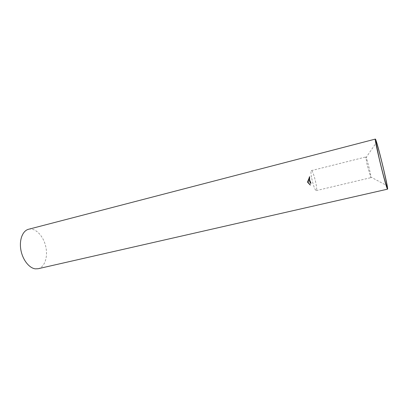 <?xml version="1.0" encoding="UTF-8"?>
<svg xmlns="http://www.w3.org/2000/svg" width="408" height="408" viewBox="0 0 408 408"><rect width="100%" height="100%" fill="white"/><g stroke="black" fill="none" stroke-linecap="round" stroke-linejoin="round"><path stroke-width="0.31" stroke-dasharray="2.04 1.53" d="M309.662 177.47L309.626 178.214L309.662 177.47L308.978 178.158L309.453 178.041M308.978 178.158L309.835 177.633M309.152 178.332L309.626 178.214M309.182 177.684L309.08 178.291L309.182 177.684L309.657 177.567L309.555 178.174L309.657 177.567M309.014 178.123L309.488 178.005M309.157 178.235L309.631 178.118M309.254 178.097L309.728 177.98M309.32 177.796L309.794 177.679M310.447 182.718L310.483 181.881L310.779 182.259L309.973 182.83L310.457 182.733M309.983 182.85L310.345 182.463L310.009 181.999L310.483 181.881M310.009 181.999L309.973 182.83M310.223 182.59L310.702 182.473M310.279 182.702L310.758 182.585M310.32 182.662L310.794 182.549M310.264 182.549L310.738 182.437M310.345 182.463L310.825 182.351M310.304 182.376L310.779 182.259M310.218 182.463L310.697 182.345M310.182 182.504L310.044 182.208L310.656 182.386M310.044 182.208L310.519 182.096M310.024 182.667L310.503 182.549M309.963 180.724L310.126 181.076L309.963 180.724L309.488 180.841L309.606 181.234L310.085 181.116M309.606 181.234L309.534 180.8L310.009 180.683M309.652 181.193L310.126 181.076M309.473 179.566L309.019 179.882L309.494 179.765M309.019 179.882L309.509 179.464M309.432 179.484L309.907 179.367M309.422 179.387L309.896 179.275M309.05 179.744L309.524 179.627M310.197 184.538L310.651 185.048L310.197 184.538L309.723 184.651L310.269 184.615M310.432 184.87L310.055 185.059L310.565 184.967M310.095 185.084L309.494 184.498L309.968 184.385M309.8 184.727L310.218 184.589M309.749 184.702L310.503 184.865M310.034 184.977L310.508 184.946L310.055 185.059M309.988 184.946L310.457 184.829M309.713 184.686L310.182 184.574M309.57 184.579L310.044 184.462M309.346 183.605L308.525 182.855L309.346 183.605L308.876 183.722L308.606 183.58L309.075 183.462M308.606 183.58L308.05 182.973L308.739 183.62L309.274 183.529M308.53 183.498L308.999 183.386M308.56 183.529L309.029 183.411M308.275 183.238L308.744 183.121M308.091 182.978L308.56 182.866M308.586 183.381L309.055 183.263M308.739 183.62L309.208 183.503M308.535 183.365L309.131 183.467L308.606 182.937L309.004 183.253M308.3 183.258L308.769 183.146M308.162 183.059L308.632 182.942M308.627 181.448L308.341 181.295L308.489 180.464L308.04 181.295L308.627 181.448L308.04 181.295M307.571 181.407L307.974 180.571L307.872 181.407L308.642 181.346M307.612 181.305L308.081 181.188M307.647 181.331L308.116 181.218M307.734 180.948L308.203 180.831M308.02 180.576L308.489 180.464M308.06 181.091L308.525 180.974M307.872 181.407L308.341 181.295M308.004 181.081L307.948 180.683L307.744 181.376L308.259 181.259L308.417 180.566L308.474 180.963M307.744 181.376L308.213 181.259M307.76 180.974L308.229 180.856M307.979 180.683L308.448 180.571M308.678 179.78L308.948 179.061L308.632 179.867L308.162 179.979L308.632 179.867M308.162 179.979L308.479 179.178L308.193 180.061L308.443 179.28L308.28 179.54L308.749 179.428M308.28 179.54L308.208 179.897M308.254 179.535L308.723 179.418M308.514 179.183L308.983 179.071M308.565 179.336L309.035 179.219M308.504 179.699L308.973 179.581M308.32 180.015L308.79 179.903M308.193 180.061L308.662 179.943M308.474 179.285L308.943 179.173M308.264 179.974L308.499 179.316L308.264 179.974L308.734 179.857L308.968 179.204L308.734 179.857M308.499 179.316L308.968 179.204M308.514 179.449L308.983 179.336M308.463 179.683L308.933 179.571M311.712 178.347C313.38 185.747 314.884 189.837 316.225 190.613C318.25 190.561 313.171 169.738 311.35 170.626C310.697 171.085 310.82 173.66 311.712 178.347M367.103 164.745L365.823 156.973C366.501 156.361 371.749 177.888 370.867 177.659L367.103 164.745M38.153 268.719C44.885 267.209 48.221 256.433 45.625 246.004C43.131 235.549 35.205 227.516 28.535 229.276M309.478 178.475L309.116 178.362L309.279 179.046L309.478 178.475L309.009 178.587L308.81 179.158L309.279 179.046M308.81 179.158L308.683 178.373L309.157 178.26M308.683 178.373L309.009 178.587M308.769 179.143L309.239 179.025M308.927 178.673L309.397 178.561M308.815 178.612L309.284 178.495M308.647 179.081L309.116 178.964M308.611 179.061L309.08 178.944M308.78 178.592L309.249 178.475M308.647 178.48L309.116 178.362M308.907 180.26L308.453 180.173L308.907 180.26L308.407 180.479L308.876 180.367M308.407 180.479L307.984 180.285L308.489 180.066M308.02 180.178L308.438 180.377M307.984 180.285L308.453 180.173M308.371 181.647L307.948 181.54L308.295 181.994L307.775 182.121L308.53 182.718L308.371 181.647L307.892 181.861L308.361 181.744M307.892 181.861L308.06 182.83L307.306 182.233L307.749 182.269L307.443 181.759L307.948 181.54M307.479 181.652L307.902 181.759M307.795 181.846L308.264 181.733M307.867 181.968L308.336 181.851M307.902 182.131L308.371 182.019M307.8 182.356L308.27 182.243M308.055 182.636L308.525 182.519M307.805 182.748L308.275 182.636M307.729 182.672L308.198 182.554M307.979 182.611L308.448 182.498M307.382 182.315L307.851 182.197M307.306 182.233L307.775 182.121M307.826 182.106L308.295 181.994M307.443 181.759L307.913 181.642M309.509 183.789L309.942 184.304L309.509 183.789L309.035 183.901L309.58 183.87M309.718 184.125L309.244 184.243L309.856 184.227M309.386 184.339L308.78 183.758L309.249 183.646M308.78 183.758L309.035 183.901M309.111 183.983L309.519 183.845M309.05 183.957L309.81 184.115M309.34 184.232L309.794 184.207L309.34 184.314M309.29 184.202L309.759 184.084M309.004 183.947L309.478 183.829M308.856 183.835L309.325 183.722M309.509 177.5L309.83 176.531L309.733 177.286L309.677 176.924L309.545 177.465L309.035 177.618L309.545 177.465M309.07 177.582L309.371 176.644L309.091 177.159L309.565 177.041M309.091 177.159L309.035 177.618M309.116 177.2L309.585 177.082M309.203 177.041L309.677 176.924M309.182 177.179L309.657 177.062M309.259 177.404L309.733 177.286M309.412 176.883L309.886 176.766M309.376 176.929L309.85 176.812M309.264 177.307L309.738 177.189M309.218 177.123L309.692 177.006M309.264 176.858L309.738 176.74M309.432 179.112L309.733 178.209L309.759 178.944L308.958 179.229L309.432 179.132M309.254 178.327L308.958 179.229L309.371 178.842L309.254 178.327L309.733 178.209M309.233 178.974L309.708 178.857M309.244 179.097L309.718 178.984M309.284 179.056L309.759 178.944M309.274 178.934L309.749 178.816M309.371 178.842L309.845 178.724M309.361 178.745L309.84 178.633M309.269 178.837L309.743 178.719M309.228 178.877L309.218 178.556L309.228 178.877L309.692 178.439L309.703 178.76M309.218 178.556L309.692 178.444M309.055 179.051L309.529 178.934M309.636 180.642L309.896 179.903L310.004 180.56L309.784 180.26L309.677 180.693L309.162 180.759L309.677 180.693M309.203 180.81L309.31 180.377L309.524 180.678L309.422 180.02L309.162 180.759M309.31 180.377L309.784 180.26M309.33 180.489L309.805 180.372M309.524 180.678L310.004 180.56M309.575 180.234L310.055 180.117M309.386 180.04L309.861 179.923M309.366 180.428L309.427 180.117L309.483 180.596L309.978 180.464L309.901 179.999L309.84 180.311M309.534 180.28L310.009 180.163M309.407 180.132L309.881 180.015M310.049 181.422L310.213 181.881L310.289 181.024L310.539 181.703L310.32 181.279L310.213 181.994L310.019 181.331L309.575 181.54L310.019 181.331M309.545 181.448L309.738 182.106L309.84 181.397L310.06 181.82L309.81 181.137L309.57 181.856L310.044 181.744M309.57 181.856L309.575 181.54M309.534 181.902L310.009 181.784M309.774 182.085L310.248 181.973M309.84 181.397L310.32 181.279M310.019 181.861L310.498 181.744M310.06 181.82L310.539 181.703M309.81 181.137L310.289 181.024M309.784 181.688L310.259 181.575M309.738 181.994L310.213 181.881M310.743 182.738L311.11 183.391L310.743 182.738L310.269 182.85L310.274 183.365L310.748 183.253M310.274 183.365L310.544 183.569L310.621 182.978L311.095 182.866M310.621 182.978L310.269 182.85M310.631 183.503L311.11 183.391M310.315 182.937L310.503 183.472L310.315 182.937L311.12 183.177L310.789 182.825M310.304 183.33L310.784 183.218M310.58 183.416L311.059 183.304M310.641 183.289L311.12 183.177M310.585 183.019L311.064 182.906M310.136 185.14L310.605 185.028M309.641 184.635L310.111 184.523M307.969 182.825L308.438 182.708M307.902 182.743L308.371 182.626M307.566 182.351L308.035 182.233M307.606 182.269L308.076 182.152M307.581 181.815L308.05 181.698M309.422 184.401L309.896 184.283M308.927 183.896L309.397 183.779M309.284 180.27L309.764 180.152M309.83 181.749L310.304 181.631M309.754 177.398L309.279 177.516M309.534 178.281L309.06 178.398M309.555 178.174L309.08 178.291M309.733 177.506L309.259 177.623M310.651 185.048L310.177 185.166M308.525 182.855L308.05 182.973M308.606 182.937L308.137 183.054M308.443 180.458L307.974 180.571M308.259 181.259L307.79 181.376M308.417 180.566L307.948 180.678M308.948 179.061L308.479 179.178M308.713 179.948L308.244 180.066M308.912 179.168L308.443 179.28M316.225 190.613L370.867 177.659M311.35 170.626L365.823 156.973M370.398 176.802L386.05 185.181M365.798 157.952L375.839 143.31M308.53 182.718L308.06 182.83M308.458 182.636L307.989 182.748M308.219 182.152L307.749 182.264M309.942 184.304L309.473 184.421M309.697 177.312L309.223 177.429M309.718 177.205L309.244 177.322M309.585 178.643L309.733 178.367M309.963 180.581L309.488 180.698M309.896 179.903L309.422 180.02M309.901 179.999L309.427 180.117M310.213 181.994L309.738 182.106M310.192 181.891L309.718 182.009M310.845 182.667L310.371 182.784M311.018 183.452L310.544 183.569M310.983 183.355L310.503 183.472M310.876 182.759L310.401 182.876"/><path stroke-width="0.61" d="M379.149 158.177C381.664 168.994 384.892 181.279 386.269 185.293C388.411 191.689 386.045 179.265 382.291 163.914C378.558 148.563 374.937 136.445 375.982 143.106L379.149 158.177M387.202 188.603L387.549 189.159C388.911 189.613 376.339 138.057 375.34 139.087C373.871 137.562 385.014 184.125 387.202 188.603M375.34 139.087L28.535 229.276C22.69 230.704 19.105 239.756 20.834 249.696C22.501 259.636 29.121 268.168 35.384 268.852L38.153 268.719L387.549 189.159"/></g></svg>
